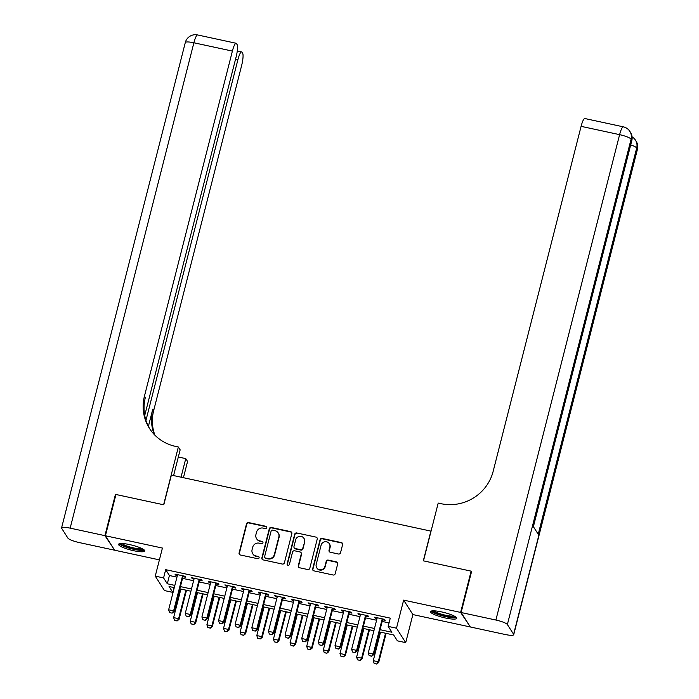 <?xml version="1.0" encoding="UTF-8"?>
<svg xmlns="http://www.w3.org/2000/svg" width="699" height="699" viewBox="0 0 699 699"><rect width="100%" height="100%" fill="white"/><g stroke="black" fill="none" stroke-linecap="round" stroke-linejoin="round"><path stroke-width="1.05" d="M266.773 527.684A1.188 1.145 -32.6 0 0 265.917 526.303L248.564 522.564A1.704 1.643 -32.6 0 0 246.52 523.831L239.084 552.996A1.704 1.643 -32.6 0 0 240.307 554.971L257.66 558.711A1.188 1.145 -32.6 0 0 258.953 556.937A1.188 1.145 -32.6 0 0 258.237 556.448L255.991 555.958A5.443 5.251 -32.6 0 1 252.086 549.65L252.706 547.221A5.443 5.251 -32.6 0 1 259.25 543.158L261.496 543.647A1.188 1.145 -32.6 0 0 262.789 541.865A1.188 1.145 -32.6 0 0 262.073 541.375L259.836 540.895A5.443 5.251 -32.6 0 1 255.93 534.578L256.55 532.149A5.443 5.251 -32.6 0 1 263.095 528.086L265.34 528.575A1.188 1.145 -32.6 0 0 266.773 527.684M266.738 527.002A1.188 1.145 -32.6 0 0 266.17 526.697L248.818 522.948A1.704 1.643 -32.6 0 0 246.773 524.215L239.338 553.39A1.704 1.643 -32.6 0 0 239.425 554.456M259.058 557.147A1.188 1.145 -32.6 0 0 258.481 556.841L255.991 555.958M262.894 542.074A1.188 1.145 -32.6 0 0 262.326 541.769L259.836 540.895M441.663 611.931A13.526 2.516 -165.7 0 0 430.497 611.634A13.526 2.516 -165.7 0 0 445.551 618.021A13.526 2.516 -165.7 0 0 456.718 618.318A13.526 2.516 -165.7 0 0 441.663 611.931M129.726 544.608A13.526 2.516 -165.7 0 0 118.568 544.311A13.526 2.516 -165.7 0 0 133.614 550.698A13.526 2.516 -165.7 0 0 144.78 550.995A13.526 2.516 -165.7 0 0 129.726 544.608M338.491 554.019A1.704 1.643 -32.6 0 0 340.535 552.752L342.624 544.565A1.704 1.643 -32.6 0 0 341.4 542.599L322.134 538.44A1.704 1.643 -32.6 0 0 320.09 539.707L312.654 568.872A1.704 1.643 -32.6 0 0 313.877 570.847L333.143 575.006A1.704 1.643 -32.6 0 0 335.188 573.739L337.704 563.857A1.704 1.643 -32.6 0 0 336.49 561.882L328.242 560.1A1.704 1.643 -32.6 0 0 326.197 561.367L324.948 566.269A4.552 4.386 -32.6 0 1 316.743 567.78A4.552 4.386 -32.6 0 1 316.21 564.381L321.103 545.185A4.552 4.386 -32.6 0 1 329.308 543.673A4.552 4.386 -32.6 0 1 329.841 547.064L329.028 550.27A1.704 1.643 -32.6 0 0 330.243 552.245L338.491 554.019M469.973 626.391L460.624 612.42L471.143 571.144L423.314 560.825L430.89 531.109L171.36 475.093L163.784 504.809L115.955 494.49L105.427 535.766L162.413 548.06L155.257 576.125L163.575 577.924L165.68 569.668L390.269 618.134L388.172 626.391L396.49 628.191L405.717 642.643L397.399 640.843L393.659 634.989L379.505 631.931M460.624 612.42L403.638 600.118L396.49 628.191M291.841 533.608A1.704 1.643 -32.6 0 0 290.618 531.633L271.352 527.474A1.704 1.643 -32.6 0 0 269.298 528.741L261.863 557.916A1.704 1.643 -32.6 0 0 263.086 559.89L282.352 564.049A1.704 1.643 -32.6 0 0 284.406 562.774L291.841 533.608M296.743 532.961L316.009 537.112A1.704 1.643 -32.6 0 1 317.232 539.086L309.797 568.261A1.704 1.643 -32.6 0 1 307.752 569.528L299.504 567.745A1.704 1.643 -32.6 0 1 298.281 565.771L301.295 553.94A1.704 1.643 -32.6 0 0 300.081 551.974L294.611 550.786A1.704 1.643 -32.6 0 0 292.558 552.061L289.421 564.373A1.188 1.145 -32.6 0 1 287.272 564.766A1.188 1.145 -32.6 0 1 287.132 563.883L294.698 534.228A1.704 1.643 -32.6 0 1 296.743 532.961L316.009 537.112M471.143 571.144L471.519 571.738M105.427 535.766L114.662 550.218L159.398 559.873M182.972 576.684L185.576 577.243L184.955 576.264L174.977 574.115L175.598 575.094L177.38 575.478M199.608 580.275L202.212 580.834L201.592 579.855L191.613 577.706L192.234 578.685L194.016 579.069M216.244 583.866L218.848 584.425L218.228 583.447L208.25 581.297L208.87 582.267L210.652 582.66M232.881 587.448L235.493 588.016L234.864 587.038L224.886 584.888L225.506 585.858L227.289 586.243M249.517 591.039L252.129 591.607L251.5 590.629L241.522 588.479L242.142 589.449L243.925 589.834M266.153 594.631L268.766 595.199L268.136 594.22L258.158 592.062L258.779 593.04L260.561 593.425M282.789 598.222L285.402 598.79L284.773 597.811L274.794 595.653L275.415 596.631L277.197 597.016M299.425 601.813L302.038 602.381L301.409 601.402L291.431 599.244L292.051 600.223L293.833 600.607M316.062 605.404L318.674 605.972L318.045 604.993L308.067 602.835L308.687 603.814L310.478 604.198M332.698 608.995L335.31 609.563L334.681 608.584L324.703 606.426L325.323 607.405L327.115 607.789M349.334 612.586L351.947 613.145L351.317 612.175L341.339 610.017L341.96 610.996L343.751 611.38M365.97 616.177L368.583 616.736L367.962 615.767L357.975 613.608L358.596 614.587L360.387 614.971M165.68 569.668L169.42 575.522L176.952 577.147M182.544 578.353L193.588 580.738M199.18 581.944L210.224 584.329M215.816 585.535L226.86 587.92M232.452 589.126L243.497 591.511M249.089 592.717L260.142 595.102M265.725 596.308L276.778 598.694M282.361 599.899L293.414 602.285M298.997 603.49L310.05 605.876M315.633 607.082L326.686 609.467M332.27 610.673L343.323 613.058M348.906 614.264L359.959 616.649M365.542 617.855L376.595 620.24M382.178 621.446L389.055 622.923M382.606 619.768L385.219 620.328L384.599 619.358L374.612 617.2L375.232 618.178L377.023 618.563M403.638 600.118L412.873 614.57L469.85 626.872M412.873 614.57L405.717 642.643M174.025 587.588L172.802 592.376L164.483 590.576L155.257 576.125M380.073 629.694L391.912 632.254L388.172 626.391M163.575 577.924L167.314 583.779L174.855 585.404M180.438 586.61L191.491 588.995M197.074 590.201L208.127 592.586M213.711 593.792L224.763 596.177M230.347 597.383L241.4 599.768M246.983 600.974L258.036 603.359M263.619 604.565L274.672 606.95M280.255 608.156L291.308 610.542M296.892 611.747L307.944 614.133M313.528 615.338L324.581 617.724M330.164 618.93L341.217 621.306M346.8 622.512L357.853 624.897M363.436 626.103L374.489 628.488M174.278 587.641L169.062 586.513L172.802 592.376M373.921 630.725L362.868 628.34M357.285 627.134L346.232 624.749M340.649 623.543L329.596 621.158M324.013 619.952L312.96 617.567M307.377 616.361L296.324 613.975M290.74 612.77L279.687 610.384M274.104 609.179L263.051 606.802M257.468 605.596L246.415 603.211M240.823 602.005L229.779 599.62M224.187 598.414L213.143 596.029M207.551 594.823L196.506 592.437M190.914 591.232L179.87 588.846M169.42 575.522L167.314 583.779M175.598 575.094L175.798 574.29M192.234 578.685L192.435 577.881M208.87 582.267L209.071 581.472M225.506 585.858L225.707 585.063M242.142 589.449L242.343 588.654M258.779 593.04L258.979 592.245M275.415 596.631L275.624 595.836M292.051 600.223L292.261 599.427M308.687 603.814L308.897 603.019M325.323 607.405L325.533 606.61M341.96 610.996L342.169 610.201M358.596 614.587L358.805 613.783M375.232 618.178L375.442 617.374M256.559 538.641L256.813 539.025A5.443 5.251 -32.6 0 0 260.08 541.279M252.723 553.704L252.968 554.097A5.443 5.251 -32.6 0 0 256.236 556.352M291.745 532.542A1.704 1.643 -32.6 0 0 290.863 532.026L271.596 527.867A1.704 1.643 -32.6 0 0 269.552 529.134L262.116 558.309A1.704 1.643 -32.6 0 0 262.204 559.366M272.566 530.13A1.188 1.145 -32.6 0 0 271.133 531.022L264.606 556.622A1.188 1.145 -32.6 0 0 265.463 558.003L267.831 558.518A5.443 5.251 -32.6 0 0 274.375 554.456L278.84 536.954A5.443 5.251 -32.6 0 0 274.934 530.646L272.566 530.13M264.746 557.514L265 557.907A1.188 1.145 -32.6 0 0 265.707 558.396L265.463 558.003M278.202 532.9L278.455 533.293A5.443 5.251 -32.6 0 1 279.084 537.348L274.628 554.849A5.443 5.251 -32.6 0 1 268.075 558.912L265.707 558.396M317.145 538.029A1.704 1.643 -32.6 0 0 316.263 537.505M301.103 552.673L301.348 553.066A1.704 1.643 -32.6 0 1 301.549 554.333L298.534 566.164A1.704 1.643 -32.6 0 0 298.622 567.23M296.988 533.346A1.704 1.643 -32.6 0 0 294.943 534.613L287.385 564.268A1.188 1.145 -32.6 0 0 287.42 564.949M304.423 541.664A4.552 4.386 -32.6 0 0 299.373 536.369A4.552 4.386 -32.6 0 0 295.694 539.785L293.964 546.548A1.704 1.643 -32.6 0 0 295.188 548.523L300.657 549.702A1.704 1.643 -32.6 0 0 302.702 548.435L304.677 542.057A4.552 4.386 -32.6 0 0 304.144 538.667L303.899 538.274M294.165 547.815L294.41 548.208A1.704 1.643 -32.6 0 0 295.432 548.916L295.188 548.523M304.677 542.057L302.955 548.829A1.704 1.643 -32.6 0 1 300.902 550.096L295.432 548.916M329.308 543.673L329.561 544.067A4.552 4.386 -32.6 0 1 330.094 547.457L329.273 550.655A1.704 1.643 -32.6 0 0 329.36 551.721M316.743 567.78L316.988 568.165A4.552 4.386 -32.6 0 0 325.192 566.662L324.948 566.269M337.617 562.791A1.704 1.643 -32.6 0 0 336.735 562.267L328.495 560.493A1.704 1.643 -32.6 0 0 326.442 561.76L325.192 566.662M342.536 543.507A1.704 1.643 -32.6 0 0 341.654 542.983L322.388 538.824A1.704 1.643 -32.6 0 0 320.334 540.1L312.899 569.266A1.704 1.643 -32.6 0 0 312.995 570.332M180.892 589.065L173.623 617.601L178.612 618.676L185.89 590.148M177.004 620.843L174.514 620.31L177.083 620.965L178.612 618.676L179.066 619.384L186.484 590.271M173.623 617.601L174.514 620.31M177.083 620.965L179.066 619.384M169.525 612.499L172.094 613.154L169.525 612.499L168.634 609.79L177.581 574.674M182.579 575.758L173.623 610.865L174.077 611.573L172.094 613.154M183.173 575.88L174.077 611.573M168.634 609.79L173.623 610.865L172.015 613.032M143.312 549.318A11.708 2.184 14.3 0 1 139.084 549.833A11.708 2.184 14.3 0 1 127.061 547.142A11.708 2.184 14.3 0 1 120.656 543.542M122.037 543.525A10.835 2.018 -165.7 0 0 138.769 548.75A10.835 2.018 -165.7 0 0 142.107 548.645M119.276 543.761A13.438 2.508 -165.7 0 0 140.132 550.349A13.438 2.508 -165.7 0 0 144.422 550.174M455.25 616.64A11.708 2.184 14.3 0 1 451.021 617.147A11.708 2.184 14.3 0 1 438.998 614.465A11.708 2.184 14.3 0 1 432.585 610.865M433.974 610.847A10.835 2.018 -165.7 0 0 450.706 616.064A10.835 2.018 -165.7 0 0 454.044 615.968M431.213 611.083A13.438 2.508 -165.7 0 0 452.061 617.671A13.438 2.508 -165.7 0 0 456.36 617.497M104.929 535.652L115.449 494.385L163.618 504.774L178.341 446.993L175.519 446.381A43.355 41.774 147.4 0 1 149.499 428.443A43.355 41.774 147.4 0 1 144.448 396.132L232.391 51.088L193.885 42.779L70.162 528.147L104.929 535.652L114.287 549.624M115.449 494.385L115.824 494.971M181.032 477.181L185.759 458.614L178.324 457.006M185.759 458.614L187.568 461.445L183.426 477.697M178.341 446.993L180.15 449.824L173.588 475.573M145.96 420.379L237.896 59.703A10.406 1.992 102.2 0 1 241.583 51.875A10.406 1.992 102.2 0 1 241.915 52.137L242.649 53.29A10.406 1.992 102.2 0 1 241.627 65.54L153.675 410.584A43.355 41.774 147.4 0 0 154.89 435.171M154.296 434.56A43.355 41.774 147.4 0 1 152.775 409.177L148.398 426.346M70.162 528.147A10.406 1.94 -165.7 0 0 61.573 527.928A10.406 1.94 -165.7 0 0 61.678 528.339L67.908 538.108A10.406 1.94 -165.7 0 0 79.389 542.599L114.155 550.104M144.728 415.486L236.122 56.925A10.406 1.992 102.2 0 0 237.153 44.675L236.419 43.53A10.406 1.992 102.2 0 0 236.087 43.259A10.406 1.992 102.2 0 0 232.391 51.088M149.953 429.142A43.355 41.774 147.4 0 1 145.34 397.539L144.448 396.132M461.122 612.525L470.348 626.977L505.115 634.482A10.406 1.94 -165.7 0 0 513.704 634.709A10.406 1.94 -165.7 0 0 513.608 634.29L507.369 624.53A10.406 1.94 -165.7 0 0 495.888 620.03L461.122 612.525L471.642 571.249L423.48 560.86L438.203 503.079L441.034 503.691A43.355 41.774 -32.6 0 0 493.144 471.388L581.096 126.344A10.406 1.992 -77.8 0 1 584.792 118.515L623.298 126.834A10.406 1.992 102.2 0 0 619.611 134.654L581.096 126.344M495.888 620.03L619.611 134.654A10.406 1.94 14.3 0 1 631.092 139.153L631.713 140.132L533.241 526.452L538.23 534.263L636.702 147.943L637.322 148.922A10.406 1.94 14.3 0 1 637.427 149.333L513.704 634.709M197.529 592.656L190.259 621.193L195.248 622.267L202.527 593.739M193.64 624.434L191.15 623.901L193.719 624.557L195.248 622.267L195.703 622.975L203.121 593.862M190.259 621.193L191.15 623.901M193.719 624.557L195.703 622.975M214.174 596.247L206.895 624.784L211.884 625.858L219.163 597.322M210.277 628.025L207.786 627.492L210.355 628.148L211.884 625.858L212.339 626.557L219.757 597.453M206.895 624.784L207.786 627.492M210.355 628.148L212.339 626.557M230.81 599.838L223.531 628.375L228.521 629.449L235.799 600.913M226.913 631.616L224.423 631.083L226.992 631.739L228.521 629.449L228.975 630.149L236.393 601.044M223.531 628.375L224.423 631.083M226.992 631.739L228.975 630.149M247.446 603.429L240.168 631.966L245.157 633.041L252.435 604.504M243.549 635.208L241.059 634.675L243.628 635.33L245.157 633.041L245.611 633.74L253.029 604.635M240.168 631.966L241.059 634.675M243.628 635.33L245.611 633.74M186.161 616.09L188.73 616.745L186.161 616.09L185.27 613.381L194.226 578.265M199.215 579.349L190.259 614.456L190.713 615.164L188.73 616.745M199.809 579.471L190.713 615.164M185.27 613.381L190.259 614.456L188.651 616.623M202.797 619.681L205.366 620.336L202.797 619.681L201.906 616.972L210.862 581.856M215.851 582.931L206.895 618.047L207.35 618.746L205.366 620.336M216.445 583.062L207.35 618.746M201.906 616.972L206.895 618.047L205.288 620.214M219.434 623.272L222.002 623.927L219.434 623.272L218.542 620.563L227.498 585.447M232.487 586.522L223.54 621.638L223.986 622.337L222.002 623.927M233.082 586.653L223.986 622.337M218.542 620.563L223.54 621.638L221.933 623.805M236.07 626.863L238.639 627.519L236.07 626.863L235.179 624.155L244.134 589.039M249.124 590.113L240.176 625.229L240.622 625.928L238.639 627.519M249.718 590.244L240.622 625.928M235.179 624.155L240.176 625.229L238.569 627.396M264.082 607.02L256.804 635.548L261.793 636.632L269.071 608.095M260.185 638.799L257.695 638.257L260.264 638.921L261.793 636.632L262.247 637.331L269.665 608.226M256.804 635.548L257.695 638.257M260.264 638.921L262.247 637.331M252.706 630.446L255.275 631.101L252.706 630.446L251.815 627.737L260.771 592.63M265.76 593.704L256.813 628.82L257.258 629.519L255.275 631.101M266.354 593.835L257.258 629.519M251.815 627.737L256.813 628.82L255.205 630.987M280.718 610.611L273.44 639.139L278.438 640.223L285.708 611.686M276.83 642.39L274.331 641.848L276.9 642.503L278.438 640.223L278.884 640.922L286.302 611.817M273.44 639.139L274.331 641.848M276.9 642.503L278.884 640.922M269.342 634.037L271.911 634.692L269.342 634.037L268.451 631.328L277.407 596.221M282.396 597.296L273.449 632.412L273.894 633.111L271.911 634.692M282.99 597.427L273.894 633.111M268.451 631.328L273.449 632.412L271.841 634.578M297.355 614.203L290.076 642.731L295.074 643.814L302.344 615.277M293.466 645.981L290.967 645.439L293.536 646.094L295.074 643.814L295.52 644.513L302.938 615.408M290.076 642.731L290.967 645.439M293.536 646.094L295.52 644.513M285.978 637.628L288.547 638.283L285.978 637.628L285.087 634.919L294.043 599.812M299.032 600.887L290.085 636.003L290.531 636.702L288.547 638.283M299.626 601.018L290.531 636.702M285.087 634.919L290.085 636.003L288.477 638.17M313.991 617.794L306.712 646.322L311.71 647.405L318.98 618.868M310.103 649.572L307.604 649.03L310.173 649.686L311.71 647.405L312.156 648.104L319.574 618.999M306.712 646.322L307.604 649.03M310.173 649.686L312.156 648.104M302.615 641.219L305.183 641.874L302.615 641.219L301.732 638.51L310.679 603.403M315.668 604.478L306.721 639.594L307.167 640.293L305.183 641.874M316.263 604.609L307.167 640.293M301.732 638.51L306.721 639.594L305.113 641.761M330.627 621.385L323.349 649.913L328.347 650.987L335.616 622.46M326.739 653.163L324.24 652.621L326.809 653.277L328.347 650.987L328.792 651.695L336.21 622.591M323.349 649.913L324.24 652.621M326.809 653.277L328.792 651.695M319.251 644.81L321.82 645.465L319.251 644.81L318.368 642.101L327.315 606.994M332.305 608.069L323.357 643.176L323.803 643.884L321.82 645.465M332.899 608.2L323.803 643.884M318.368 642.101L323.357 643.176L321.75 645.352M347.263 624.976L339.985 653.504L344.983 654.579L352.252 626.051M343.375 656.754L340.876 656.212L343.445 656.868L344.983 654.579L345.428 655.286L352.846 626.182M339.985 653.504L340.876 656.212M343.445 656.868L345.428 655.286M335.887 648.401L338.456 649.056L335.887 648.401L335.004 645.693L343.952 610.585M348.941 611.66L339.994 646.767L340.439 647.475L338.456 649.056M349.535 611.791L340.439 647.475M335.004 645.693L339.994 646.767L338.386 648.943M363.899 628.567L356.63 657.095L361.619 658.17L368.889 629.642M360.011 660.345L357.512 659.804L360.081 660.459L361.619 658.17L362.065 658.877L369.483 629.773M356.63 657.095L357.512 659.804M360.081 660.459L362.065 658.877M352.523 651.992L355.092 652.648L352.523 651.992L351.641 649.284L360.588 614.176M365.577 615.251L356.63 650.358L357.075 651.066L355.092 652.648M366.171 615.382L357.075 651.066M351.641 649.284L356.63 650.358L355.022 652.534M380.536 632.149L373.266 660.686L378.255 661.761L385.525 633.233M376.647 663.936L374.148 663.395L376.717 664.05L378.255 661.761L378.701 662.469L386.119 633.355M373.266 660.686L374.148 663.395M376.717 664.05L378.701 662.469M369.159 655.583L371.728 656.239L369.159 655.583L368.277 652.875L377.224 617.759M382.213 618.842L373.266 653.949L373.712 654.657L371.728 656.239M382.807 618.965L373.712 654.657M368.277 652.875L373.266 653.949L371.658 656.125M152.775 409.177L153.675 410.584M237.896 59.703L235.546 59.197M193.885 42.779A10.406 1.992 -77.8 0 1 197.572 34.95A10.406 10.406 0 0 0 185.296 42.552A10.406 1.94 14.3 0 1 193.885 42.779M513.608 634.29L637.322 148.922A10.406 10.022 -32.6 0 0 636.107 141.163L635.487 140.184A10.406 10.022 147.4 0 1 636.702 147.943A10.406 1.94 14.3 0 0 630.699 144.929M533.389 526.679L631.817 140.543A10.406 1.94 14.3 0 0 631.713 140.132A10.406 10.022 -32.6 0 0 630.498 132.373L629.878 131.403A10.406 10.022 147.4 0 1 631.092 139.153L507.369 624.53M241.583 51.875L237.284 50.948M236.087 43.259L197.572 34.95M185.296 42.552L61.573 527.928M631.817 140.543A10.406 10.406 0 0 0 630.498 132.373M629.878 131.403A10.406 10.406 0 0 0 623.298 126.834M637.427 149.333A10.406 10.406 0 0 0 636.107 141.163M635.487 140.184A10.406 10.406 0 0 0 632.079 136.873"/></g></svg>
